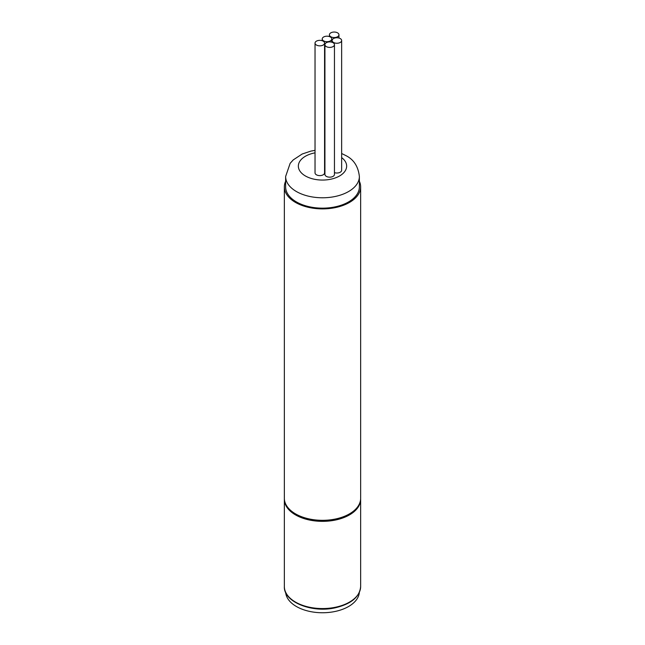 <?xml version="1.0" encoding="UTF-8"?>
<svg xmlns="http://www.w3.org/2000/svg" width="645" height="645" viewBox="0 0 645 645"><rect width="100%" height="100%" fill="white"/><g stroke="black" fill="none" stroke-linecap="round" stroke-linejoin="round"><path stroke-width="0.97" d="M326.322 46.601A4.765 2.749 0 0 0 331.514 47.198A4.765 2.749 0 0 0 334.457 44.658A4.765 2.749 0 0 0 333.062 42.707A4.765 2.749 0 0 0 327.87 42.11A4.765 2.749 0 0 0 324.927 44.658A4.765 2.749 0 0 0 326.322 46.601M324.927 44.658L324.927 174.416A4.765 2.749 0 0 0 326.322 176.359A4.765 2.749 0 0 0 331.514 176.956A4.765 2.749 0 0 0 334.457 174.416L334.457 44.658M316.429 45.045A4.765 2.749 0 0 0 321.629 45.642A4.765 2.749 0 0 0 324.572 43.094A4.765 2.749 0 0 0 323.177 41.151A4.765 2.749 0 0 0 317.977 40.554A4.765 2.749 0 0 0 315.034 43.094A4.765 2.749 0 0 0 316.429 45.045M315.034 43.094L315.034 172.86A4.765 2.749 0 0 0 316.429 174.803A4.765 2.749 0 0 0 321.629 175.4A4.765 2.749 0 0 0 324.572 172.86L324.572 43.094M323.621 40.893A4.765 2.749 0 0 0 328.821 41.49A4.765 2.749 0 0 0 331.764 38.942A4.765 2.749 0 0 0 330.369 36.999A4.765 2.749 0 0 0 325.169 36.402A4.765 2.749 0 0 0 322.226 38.942A4.765 2.749 0 0 0 323.621 40.893M333.513 42.449A4.765 2.749 0 0 0 338.706 43.046A4.765 2.749 0 0 0 341.648 40.506A4.765 2.749 0 0 0 340.254 38.555A4.765 2.749 0 0 0 335.061 37.958A4.765 2.749 0 0 0 332.119 40.506A4.765 2.749 0 0 0 333.513 42.449M334.457 172.634A4.765 2.749 0 0 0 339.246 172.65A4.765 2.749 0 0 0 341.648 170.264L341.648 40.506M330.812 36.741A4.765 2.749 0 0 0 336.013 37.337A4.765 2.749 0 0 0 338.956 34.79A4.765 2.749 0 0 0 337.561 32.847A4.765 2.749 0 0 0 332.36 32.25A4.765 2.749 0 0 0 329.418 34.79A4.765 2.749 0 0 0 330.812 36.741M285.671 592.441A36.87 21.285 0 0 0 285.711 592.86A36.87 21.285 0 0 0 322.871 612.75A36.87 21.285 0 0 0 359.329 592.441M296.426 201.925A36.87 21.285 0 0 0 336.609 206.537A36.87 21.285 0 0 0 359.37 186.873L359.37 176.488A36.87 21.285 180 0 1 336.609 196.161A36.87 21.285 180 0 1 296.426 191.541A36.87 21.285 180 0 1 285.63 176.488L285.63 186.873A36.87 21.285 0 0 0 296.426 201.925M285.63 181.237A38.144 22.019 0 0 0 284.356 186.873A38.144 22.019 0 0 0 295.531 202.441A38.144 22.019 0 0 0 337.093 207.214A38.144 22.019 0 0 0 360.644 186.873A38.144 22.019 0 0 0 359.37 181.237M284.356 186.873L284.356 498.295A38.144 22.019 0 0 0 295.531 513.871A38.144 22.019 0 0 0 337.093 518.644A38.144 22.019 0 0 0 360.644 498.295L360.644 186.873M295.99 514.13A36.87 21.285 0 0 0 324.927 520.571A36.87 21.285 0 0 0 349.01 514.13M284.372 498.819A38.144 22.019 0 0 0 284.356 499.335A38.144 22.019 0 0 0 335.319 520.072A38.144 22.019 0 0 0 360.644 499.335A38.144 22.019 0 0 0 360.628 498.819M315.034 152.849A24.155 13.948 0 0 0 305.416 175.972A24.155 13.948 0 0 0 338.432 176.593A24.155 13.948 0 0 0 341.648 157.614M335.319 607.276A38.144 22.019 0 0 0 360.644 586.531C359.717 596.907 351.219 604.01 335.142 607.824C311.616 613.242 283.421 601.712 284.356 586.531A38.144 22.019 0 0 0 335.319 607.276M331.764 38.942L331.764 42.175M338.956 34.79L338.956 38.023M359.37 176.488C358.249 166.507 353.766 159.549 345.938 155.622L341.648 153.502M360.644 499.335L360.644 586.531M284.356 499.335L284.356 586.531M315.034 150.35L310.89 151.107L302.174 154.018L293.209 159.928L290.145 163.346L285.63 176.488M329.418 34.79L329.418 36.572M332.119 40.506L332.119 42.288M322.226 38.942L322.226 40.724"/></g></svg>
